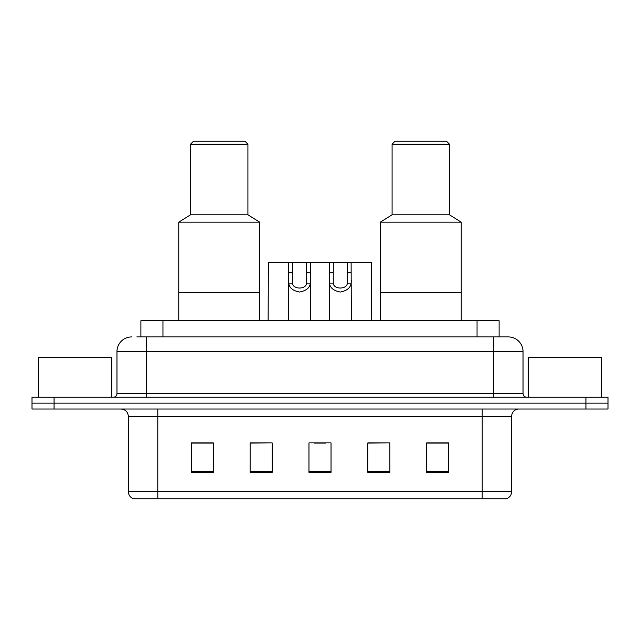 <?xml version="1.0" encoding="UTF-8"?>
<svg xmlns="http://www.w3.org/2000/svg" width="640" height="640" viewBox="0 0 640 640"><rect width="100%" height="100%" fill="white"/><g stroke="black" fill="none" stroke-linecap="round" stroke-linejoin="round"><path stroke-width="0.96" d="M136.832 336.92L146.392 336.92L136.832 336.92L140.888 336.92L140.888 320.736L499.112 320.736L499.112 336.92M131.68 336.92A14.712 14.712 0 0 0 116.968 351.632L116.968 393.56A3.68 3.68 0 0 1 113.288 397.24M508.32 336.92A14.712 14.712 0 0 1 523.032 351.632L146.392 351.632L146.392 336.92L508.096 336.92M523.032 351.632L523.032 393.56C523.256 395.8 524.48 397.024 526.712 397.24M54.072 397.24L32 397.24L32 403.128L54.072 403.128L32 403.128L32 409.008L54.072 409.008L54.072 403.128L585.928 403.128L54.072 403.128L54.072 397.24L585.928 397.24L585.928 403.128L608 403.128L585.928 403.128L585.928 409.008L54.072 409.008M585.928 409.008L608 409.008L608 397.24L585.928 397.24M511.632 491.696C511.432 495.224 509.664 497.576 506.336 498.76L482.208 498.76L482.208 491.696L511.632 491.696L511.632 416.368A7.36 7.36 0 0 1 518.992 409.008M482.208 498.76L133.664 498.76A7.36 7.36 0 0 1 128.368 491.696L128.368 416.368C127.928 411.896 125.48 409.448 121.008 409.008M448.736 472.352L448.736 442.92L426.664 442.92L426.664 472.352L448.736 472.352M389.888 472.352L389.888 442.92L367.816 442.92L367.816 472.352L389.888 472.352M213.336 472.352L213.336 442.92L191.264 442.92L191.264 472.352L213.336 472.352M272.184 472.352L272.184 442.92L250.112 442.92L250.112 472.352L272.184 472.352M331.032 472.352L331.032 442.92L308.968 442.92L308.968 472.352L331.032 472.352M272.184 442.92L250.112 443.072L272.184 442.92M389.888 442.92L367.816 443.072L389.888 442.92M314.408 443.072L325.44 443.072M213.336 443.072L191.264 443.072M448.736 443.072L426.664 443.072M111.816 397.24L111.816 357.52L38.256 357.52L38.256 397.24M259.68 320.736L259.68 222.16L178.76 222.16L178.76 292.784L259.68 292.784L178.76 292.784L178.76 320.736M259.68 222.16L247.912 214.808L190.528 214.808L178.76 222.16M247.912 214.808L247.912 144.184L190.528 144.184L190.528 214.808M247.912 144.184L244.968 141.24L193.472 141.24L190.528 144.184M601.744 397.24L601.744 357.52L528.184 357.52L528.184 397.24M461.24 320.736L461.24 222.16L380.32 222.16L380.32 292.784L461.24 292.784L380.32 292.784L380.32 320.736M461.24 222.16L449.472 214.808L392.088 214.808L380.32 222.16M449.472 214.808L449.472 144.184L392.088 144.184L392.088 214.808M449.472 144.184L446.528 141.24L395.032 141.24L392.088 144.184M292.528 262.624L292.496 283.112C292.76 289.648 306.344 289.648 306.6 283.112L306.568 262.624L288.736 262.624L288.512 320.736M306.568 262.624L310.36 262.624L310.584 320.736M310.584 280.464L310.384 283.112C309.848 287.792 306.24 290.768 299.552 292.048C292.864 290.768 289.248 287.792 288.72 283.112L288.512 280.464M333.288 262.624L333.256 283.112C333.512 289.648 347.096 289.648 347.352 283.112L347.32 262.624L329.488 262.624L329.272 320.736M347.32 262.624L351.112 262.624L351.336 320.736M351.336 280.464L351.136 283.112C350.6 287.792 346.992 290.768 340.304 292.048C333.616 290.768 330 287.792 329.472 283.112L329.272 280.464M288.736 262.624L268.36 262.624L268.136 320.736M310.36 262.624L329.488 262.624M351.112 262.624L371.496 262.624L371.712 320.736M162.952 336.92L162.952 320.736M477.048 336.92L477.048 320.736M146.392 397.24L146.392 351.632L116.968 351.632M116.968 393.56L523.032 393.56M493.608 336.92L493.608 397.24M482.208 409.008L482.208 416.368L128.368 416.368M511.632 416.368L482.208 416.368L482.208 491.696L157.792 491.696L157.792 498.76M128.368 491.696L157.792 491.696L157.792 409.008M331.032 471.328L308.968 471.328M272.184 471.328L250.112 471.328M213.336 471.328L191.264 471.328M389.888 471.328L367.816 471.328M448.736 471.328L426.664 471.328M310.384 283.112L306.6 283.112M292.496 283.112L288.72 283.112M292.528 272.712L288.736 272.712M310.36 272.712L306.568 272.712M351.136 283.112L347.352 283.112M333.256 283.112L329.472 283.112M333.288 272.712L329.488 272.712M351.112 272.712L347.32 272.712"/></g></svg>
